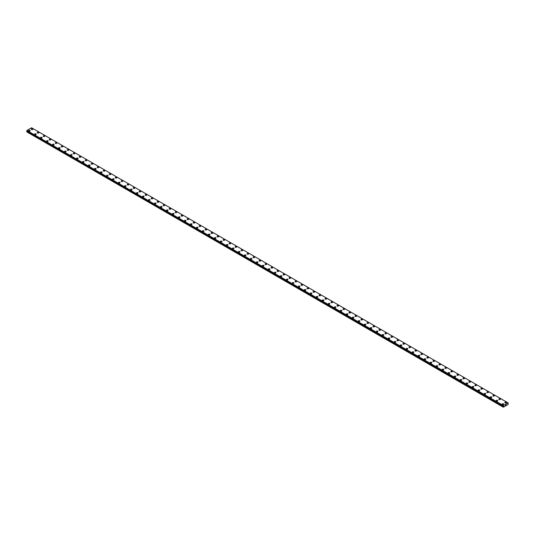 <?xml version="1.0" encoding="UTF-8"?>
<svg xmlns="http://www.w3.org/2000/svg" width="535" height="535" viewBox="0 0 535 535"><rect width="100%" height="100%" fill="white"/><g stroke="black" fill="none" stroke-linecap="round" stroke-linejoin="round"><path stroke-width="0.8" d="M31.277 129.196A0.796 0.461 180 0 1 31.766 128.768A0.796 0.461 180 0 1 32.635 128.868A0.796 0.461 180 0 1 32.862 129.196A0.796 0.461 180 0 1 32.374 129.617A0.796 0.461 180 0 1 31.505 129.517A0.796 0.461 180 0 1 31.277 129.196A0.796 0.461 180 0 1 31.766 128.774A0.796 0.461 180 0 1 32.635 128.875A0.796 0.461 180 0 1 32.862 129.196M37.269 132.653A0.796 0.461 180 0 1 37.758 132.232A0.796 0.461 180 0 1 38.627 132.332A0.796 0.461 180 0 1 38.861 132.66A0.796 0.461 180 0 1 38.366 133.081A0.796 0.461 180 0 1 37.503 132.981A0.796 0.461 180 0 1 37.269 132.653A0.796 0.461 180 0 1 37.758 132.232A0.796 0.461 180 0 1 38.627 132.332A0.796 0.461 180 0 1 38.861 132.653M43.261 136.117A0.796 0.461 180 0 1 43.756 135.689A0.796 0.461 180 0 1 44.619 135.79A0.796 0.461 180 0 1 44.853 136.117A0.796 0.461 180 0 1 44.365 136.539A0.796 0.461 180 0 1 43.495 136.438A0.796 0.461 180 0 1 43.261 136.117A0.796 0.461 180 0 1 43.756 135.696A0.796 0.461 180 0 1 44.619 135.796A0.796 0.461 180 0 1 44.853 136.117M49.26 139.575A0.796 0.461 180 0 1 49.748 139.154A0.796 0.461 180 0 1 50.618 139.254A0.796 0.461 180 0 1 50.845 139.581A0.796 0.461 180 0 1 50.357 140.003A0.796 0.461 180 0 1 49.494 139.902A0.796 0.461 180 0 1 49.26 139.575A0.796 0.461 180 0 1 49.748 139.154A0.796 0.461 180 0 1 50.618 139.254A0.796 0.461 180 0 1 50.845 139.575M55.252 143.039A0.796 0.461 180 0 1 55.74 142.611A0.796 0.461 180 0 1 56.61 142.711A0.796 0.461 180 0 1 56.844 143.039A0.796 0.461 180 0 1 56.349 143.46A0.796 0.461 180 0 1 55.486 143.36A0.796 0.461 180 0 1 55.252 143.039A0.796 0.461 180 0 1 55.74 142.618A0.796 0.461 180 0 1 56.61 142.718A0.796 0.461 180 0 1 56.844 143.039M61.244 146.496A0.796 0.461 180 0 1 61.739 146.075A0.796 0.461 180 0 1 62.602 146.175A0.796 0.461 180 0 1 62.836 146.503A0.796 0.461 180 0 1 62.348 146.924A0.796 0.461 180 0 1 61.478 146.824A0.796 0.461 180 0 1 61.244 146.496A0.796 0.461 180 0 1 61.739 146.075A0.796 0.461 180 0 1 62.602 146.175A0.796 0.461 180 0 1 62.836 146.496M67.243 149.96A0.796 0.461 180 0 1 67.731 149.539A0.796 0.461 180 0 1 68.6 149.633A0.796 0.461 180 0 1 68.834 149.96A0.796 0.461 180 0 1 68.34 150.382A0.796 0.461 180 0 1 67.477 150.281A0.796 0.461 180 0 1 67.243 149.96A0.796 0.461 180 0 1 67.731 149.539A0.796 0.461 180 0 1 68.6 149.639A0.796 0.461 180 0 1 68.834 149.96M73.235 153.418A0.796 0.461 180 0 1 73.73 152.997A0.796 0.461 180 0 1 74.592 153.097A0.796 0.461 180 0 1 74.826 153.425A0.796 0.461 180 0 1 74.338 153.846A0.796 0.461 180 0 1 73.469 153.746A0.796 0.461 180 0 1 73.235 153.418A0.796 0.461 180 0 1 73.73 152.997A0.796 0.461 180 0 1 74.592 153.097A0.796 0.461 180 0 1 74.826 153.418M79.233 156.882A0.796 0.461 180 0 1 79.722 156.461A0.796 0.461 180 0 1 80.584 156.554A0.796 0.461 180 0 1 80.818 156.882A0.796 0.461 180 0 1 80.33 157.303A0.796 0.461 180 0 1 79.461 157.203A0.796 0.461 180 0 1 79.233 156.882A0.796 0.461 180 0 1 79.722 156.461A0.796 0.461 180 0 1 80.584 156.561A0.796 0.461 180 0 1 80.818 156.882M85.225 160.339A0.796 0.461 180 0 1 85.714 159.918A0.796 0.461 180 0 1 86.583 160.018A0.796 0.461 180 0 1 86.817 160.346A0.796 0.461 180 0 1 86.322 160.767A0.796 0.461 180 0 1 85.46 160.667A0.796 0.461 180 0 1 85.225 160.339A0.796 0.461 180 0 1 85.714 159.918A0.796 0.461 180 0 1 86.583 160.018A0.796 0.461 180 0 1 86.817 160.339M91.218 163.804A0.796 0.461 180 0 1 91.712 163.382A0.796 0.461 180 0 1 92.575 163.476A0.796 0.461 180 0 1 92.809 163.804A0.796 0.461 180 0 1 92.321 164.225A0.796 0.461 180 0 1 91.452 164.125A0.796 0.461 180 0 1 91.218 163.804A0.796 0.461 180 0 1 91.712 163.382A0.796 0.461 180 0 1 92.575 163.483A0.796 0.461 180 0 1 92.809 163.804M97.216 167.261A0.796 0.461 180 0 1 97.704 166.84A0.796 0.461 180 0 1 98.567 166.94A0.796 0.461 180 0 1 98.801 167.268A0.796 0.461 180 0 1 98.313 167.689A0.796 0.461 180 0 1 97.444 167.589A0.796 0.461 180 0 1 97.216 167.261A0.796 0.461 180 0 1 97.704 166.84A0.796 0.461 180 0 1 98.567 166.94A0.796 0.461 180 0 1 98.801 167.261M103.208 170.725A0.796 0.461 180 0 1 103.696 170.304A0.796 0.461 180 0 1 104.566 170.398A0.796 0.461 180 0 1 104.8 170.725A0.796 0.461 180 0 1 104.305 171.146A0.796 0.461 180 0 1 103.442 171.046A0.796 0.461 180 0 1 103.208 170.725A0.796 0.461 180 0 1 103.696 170.304A0.796 0.461 180 0 1 104.566 170.404A0.796 0.461 180 0 1 104.8 170.725M109.2 174.183A0.796 0.461 180 0 1 109.695 173.761A0.796 0.461 180 0 1 110.558 173.862A0.796 0.461 180 0 1 110.792 174.189A0.796 0.461 180 0 1 110.304 174.611A0.796 0.461 180 0 1 109.434 174.51A0.796 0.461 180 0 1 109.2 174.183A0.796 0.461 180 0 1 109.695 173.761A0.796 0.461 180 0 1 110.558 173.862A0.796 0.461 180 0 1 110.792 174.183M115.199 177.647A0.796 0.461 180 0 1 115.687 177.225A0.796 0.461 180 0 1 116.556 177.319A0.796 0.461 180 0 1 116.784 177.647A0.796 0.461 180 0 1 116.296 178.068A0.796 0.461 180 0 1 115.433 177.968A0.796 0.461 180 0 1 115.199 177.647A0.796 0.461 180 0 1 115.687 177.225A0.796 0.461 180 0 1 116.556 177.326A0.796 0.461 180 0 1 116.784 177.647M121.191 181.104A0.796 0.461 180 0 1 121.679 180.683A0.796 0.461 180 0 1 122.548 180.783A0.796 0.461 180 0 1 122.782 181.111A0.796 0.461 180 0 1 122.288 181.532A0.796 0.461 180 0 1 121.425 181.432A0.796 0.461 180 0 1 121.191 181.104A0.796 0.461 180 0 1 121.679 180.683A0.796 0.461 180 0 1 122.548 180.783A0.796 0.461 180 0 1 122.782 181.104M127.183 184.568A0.796 0.461 180 0 1 127.678 184.147A0.796 0.461 180 0 1 128.54 184.241A0.796 0.461 180 0 1 128.774 184.568A0.796 0.461 180 0 1 128.286 184.99A0.796 0.461 180 0 1 127.417 184.889A0.796 0.461 180 0 1 127.183 184.568A0.796 0.461 180 0 1 127.678 184.147A0.796 0.461 180 0 1 128.54 184.247A0.796 0.461 180 0 1 128.774 184.568M133.182 188.026A0.796 0.461 180 0 1 133.67 187.604A0.796 0.461 180 0 1 134.539 187.705A0.796 0.461 180 0 1 134.767 188.032A0.796 0.461 180 0 1 134.278 188.454A0.796 0.461 180 0 1 133.416 188.353A0.796 0.461 180 0 1 133.182 188.026A0.796 0.461 180 0 1 133.67 187.604A0.796 0.461 180 0 1 134.539 187.705A0.796 0.461 180 0 1 134.767 188.026M139.174 191.49A0.796 0.461 180 0 1 139.662 191.069A0.796 0.461 180 0 1 140.531 191.162A0.796 0.461 180 0 1 140.765 191.49A0.796 0.461 180 0 1 140.27 191.911A0.796 0.461 180 0 1 139.408 191.818A0.796 0.461 180 0 1 139.174 191.49A0.796 0.461 180 0 1 139.662 191.069A0.796 0.461 180 0 1 140.531 191.169A0.796 0.461 180 0 1 140.765 191.49M145.166 194.954A0.796 0.461 180 0 1 145.66 194.526A0.796 0.461 180 0 1 146.523 194.626A0.796 0.461 180 0 1 146.757 194.954A0.796 0.461 180 0 1 146.269 195.375A0.796 0.461 180 0 1 145.4 195.275A0.796 0.461 180 0 1 145.166 194.954A0.796 0.461 180 0 1 145.66 194.526A0.796 0.461 180 0 1 146.523 194.626A0.796 0.461 180 0 1 146.757 194.954M151.164 198.411A0.796 0.461 180 0 1 151.652 197.99A0.796 0.461 180 0 1 152.522 198.084A0.796 0.461 180 0 1 152.756 198.411A0.796 0.461 180 0 1 152.261 198.833A0.796 0.461 180 0 1 151.398 198.739A0.796 0.461 180 0 1 151.164 198.411A0.796 0.461 180 0 1 151.652 197.99A0.796 0.461 180 0 1 152.522 198.09A0.796 0.461 180 0 1 152.756 198.411M157.156 201.876A0.796 0.461 180 0 1 157.651 201.448A0.796 0.461 180 0 1 158.514 201.548A0.796 0.461 180 0 1 158.748 201.876A0.796 0.461 180 0 1 158.26 202.297A0.796 0.461 180 0 1 157.39 202.197A0.796 0.461 180 0 1 157.156 201.876A0.796 0.461 180 0 1 157.651 201.448A0.796 0.461 180 0 1 158.514 201.548A0.796 0.461 180 0 1 158.748 201.876M163.155 205.333A0.796 0.461 180 0 1 163.643 204.912A0.796 0.461 180 0 1 164.506 205.012A0.796 0.461 180 0 1 164.74 205.333A0.796 0.461 180 0 1 164.252 205.754A0.796 0.461 180 0 1 163.382 205.661A0.796 0.461 180 0 1 163.155 205.333A0.796 0.461 180 0 1 163.643 204.912A0.796 0.461 180 0 1 164.506 205.012A0.796 0.461 180 0 1 164.74 205.333M169.147 208.797A0.796 0.461 180 0 1 169.635 208.369A0.796 0.461 180 0 1 170.505 208.469A0.796 0.461 180 0 1 170.739 208.797A0.796 0.461 180 0 1 170.244 209.218A0.796 0.461 180 0 1 169.381 209.118A0.796 0.461 180 0 1 169.147 208.797A0.796 0.461 180 0 1 169.635 208.369A0.796 0.461 180 0 1 170.505 208.469A0.796 0.461 180 0 1 170.739 208.797M175.139 212.255A0.796 0.461 180 0 1 175.634 211.833A0.796 0.461 180 0 1 176.496 211.934A0.796 0.461 180 0 1 176.731 212.255A0.796 0.461 180 0 1 176.242 212.676A0.796 0.461 180 0 1 175.373 212.582A0.796 0.461 180 0 1 175.139 212.255A0.796 0.461 180 0 1 175.634 211.833A0.796 0.461 180 0 1 176.496 211.934A0.796 0.461 180 0 1 176.731 212.255M181.138 215.719A0.796 0.461 180 0 1 181.626 215.291A0.796 0.461 180 0 1 182.495 215.391A0.796 0.461 180 0 1 182.723 215.719A0.796 0.461 180 0 1 182.234 216.14A0.796 0.461 180 0 1 181.365 216.04A0.796 0.461 180 0 1 181.138 215.719A0.796 0.461 180 0 1 181.626 215.291A0.796 0.461 180 0 1 182.495 215.391A0.796 0.461 180 0 1 182.723 215.719M187.13 219.176A0.796 0.461 180 0 1 187.618 218.755A0.796 0.461 180 0 1 188.487 218.855A0.796 0.461 180 0 1 188.721 219.176A0.796 0.461 180 0 1 188.226 219.597A0.796 0.461 180 0 1 187.364 219.504A0.796 0.461 180 0 1 187.13 219.176A0.796 0.461 180 0 1 187.618 218.755A0.796 0.461 180 0 1 188.487 218.855A0.796 0.461 180 0 1 188.721 219.176M193.122 222.64A0.796 0.461 180 0 1 193.616 222.212A0.796 0.461 180 0 1 194.479 222.313A0.796 0.461 180 0 1 194.713 222.64A0.796 0.461 180 0 1 194.225 223.062A0.796 0.461 180 0 1 193.356 222.961A0.796 0.461 180 0 1 193.122 222.64A0.796 0.461 180 0 1 193.616 222.212A0.796 0.461 180 0 1 194.479 222.313A0.796 0.461 180 0 1 194.713 222.64M199.12 226.098A0.796 0.461 180 0 1 199.608 225.676A0.796 0.461 180 0 1 200.478 225.777A0.796 0.461 180 0 1 200.705 226.098A0.796 0.461 180 0 1 200.217 226.519A0.796 0.461 180 0 1 199.354 226.425A0.796 0.461 180 0 1 199.12 226.098A0.796 0.461 180 0 1 199.608 225.676A0.796 0.461 180 0 1 200.478 225.777A0.796 0.461 180 0 1 200.705 226.098M205.112 229.562A0.796 0.461 180 0 1 205.6 229.134A0.796 0.461 180 0 1 206.47 229.234A0.796 0.461 180 0 1 206.704 229.562A0.796 0.461 180 0 1 206.209 229.983A0.796 0.461 180 0 1 205.346 229.883A0.796 0.461 180 0 1 205.112 229.562A0.796 0.461 180 0 1 205.6 229.134A0.796 0.461 180 0 1 206.47 229.234A0.796 0.461 180 0 1 206.704 229.562M211.104 233.019A0.796 0.461 180 0 1 211.599 232.598A0.796 0.461 180 0 1 212.462 232.698A0.796 0.461 180 0 1 212.696 233.019A0.796 0.461 180 0 1 212.208 233.441A0.796 0.461 180 0 1 211.338 233.347A0.796 0.461 180 0 1 211.104 233.019A0.796 0.461 180 0 1 211.599 232.598A0.796 0.461 180 0 1 212.462 232.698A0.796 0.461 180 0 1 212.696 233.019M217.103 236.483A0.796 0.461 180 0 1 217.591 236.055A0.796 0.461 180 0 1 218.461 236.156A0.796 0.461 180 0 1 218.688 236.483A0.796 0.461 180 0 1 218.2 236.905A0.796 0.461 180 0 1 217.337 236.804A0.796 0.461 180 0 1 217.103 236.483A0.796 0.461 180 0 1 217.591 236.055A0.796 0.461 180 0 1 218.461 236.156A0.796 0.461 180 0 1 218.688 236.483M223.095 239.941A0.796 0.461 180 0 1 223.59 239.519A0.796 0.461 180 0 1 224.453 239.62A0.796 0.461 180 0 1 224.687 239.941A0.796 0.461 180 0 1 224.192 240.362A0.796 0.461 180 0 1 223.329 240.268A0.796 0.461 180 0 1 223.095 239.941A0.796 0.461 180 0 1 223.59 239.519A0.796 0.461 180 0 1 224.453 239.62A0.796 0.461 180 0 1 224.687 239.941M229.094 243.405A0.796 0.461 180 0 1 229.582 242.977A0.796 0.461 180 0 1 230.445 243.077A0.796 0.461 180 0 1 230.679 243.405A0.796 0.461 180 0 1 230.19 243.826A0.796 0.461 180 0 1 229.321 243.726A0.796 0.461 180 0 1 229.094 243.405A0.796 0.461 180 0 1 229.582 242.977A0.796 0.461 180 0 1 230.445 243.077A0.796 0.461 180 0 1 230.679 243.405M235.086 246.862A0.796 0.461 180 0 1 235.574 246.441A0.796 0.461 180 0 1 236.443 246.541A0.796 0.461 180 0 1 236.677 246.862A0.796 0.461 180 0 1 236.182 247.29A0.796 0.461 180 0 1 235.32 247.19A0.796 0.461 180 0 1 235.086 246.862A0.796 0.461 180 0 1 235.574 246.441A0.796 0.461 180 0 1 236.443 246.541A0.796 0.461 180 0 1 236.677 246.862M241.078 250.326A0.796 0.461 180 0 1 241.573 249.898A0.796 0.461 180 0 1 242.435 249.999A0.796 0.461 180 0 1 242.669 250.326A0.796 0.461 180 0 1 242.181 250.748A0.796 0.461 180 0 1 241.312 250.647A0.796 0.461 180 0 1 241.078 250.326A0.796 0.461 180 0 1 241.573 249.898A0.796 0.461 180 0 1 242.435 249.999A0.796 0.461 180 0 1 242.669 250.326M247.076 253.784A0.796 0.461 180 0 1 247.565 253.363A0.796 0.461 180 0 1 248.427 253.463A0.796 0.461 180 0 1 248.661 253.784A0.796 0.461 180 0 1 248.173 254.212A0.796 0.461 180 0 1 247.304 254.112A0.796 0.461 180 0 1 247.076 253.784A0.796 0.461 180 0 1 247.565 253.363A0.796 0.461 180 0 1 248.427 253.463A0.796 0.461 180 0 1 248.661 253.784M253.068 257.248A0.796 0.461 180 0 1 253.557 256.82A0.796 0.461 180 0 1 254.426 256.92A0.796 0.461 180 0 1 254.66 257.248A0.796 0.461 180 0 1 254.165 257.669A0.796 0.461 180 0 1 253.302 257.569A0.796 0.461 180 0 1 253.068 257.248A0.796 0.461 180 0 1 253.557 256.827A0.796 0.461 180 0 1 254.426 256.92A0.796 0.461 180 0 1 254.66 257.248M259.06 260.705A0.796 0.461 180 0 1 259.555 260.284A0.796 0.461 180 0 1 260.418 260.385A0.796 0.461 180 0 1 260.652 260.705A0.796 0.461 180 0 1 260.164 261.133A0.796 0.461 180 0 1 259.294 261.033A0.796 0.461 180 0 1 259.06 260.705A0.796 0.461 180 0 1 259.555 260.284A0.796 0.461 180 0 1 260.418 260.385A0.796 0.461 180 0 1 260.652 260.705M265.059 264.17A0.796 0.461 180 0 1 265.547 263.742A0.796 0.461 180 0 1 266.417 263.842A0.796 0.461 180 0 1 266.644 264.17A0.796 0.461 180 0 1 266.156 264.591A0.796 0.461 180 0 1 265.286 264.491A0.796 0.461 180 0 1 265.059 264.17A0.796 0.461 180 0 1 265.547 263.748A0.796 0.461 180 0 1 266.417 263.842A0.796 0.461 180 0 1 266.644 264.17M271.051 267.627A0.796 0.461 180 0 1 271.539 267.206A0.796 0.461 180 0 1 272.409 267.306A0.796 0.461 180 0 1 272.643 267.627A0.796 0.461 180 0 1 272.148 268.055A0.796 0.461 180 0 1 271.285 267.955A0.796 0.461 180 0 1 271.051 267.627A0.796 0.461 180 0 1 271.539 267.206A0.796 0.461 180 0 1 272.409 267.306A0.796 0.461 180 0 1 272.643 267.627M277.043 271.091A0.796 0.461 180 0 1 277.538 270.663A0.796 0.461 180 0 1 278.401 270.763A0.796 0.461 180 0 1 278.635 271.091A0.796 0.461 180 0 1 278.147 271.512A0.796 0.461 180 0 1 277.277 271.412A0.796 0.461 180 0 1 277.043 271.091A0.796 0.461 180 0 1 277.538 270.67A0.796 0.461 180 0 1 278.401 270.763A0.796 0.461 180 0 1 278.635 271.091M283.042 274.549A0.796 0.461 180 0 1 283.53 274.127A0.796 0.461 180 0 1 284.399 274.228A0.796 0.461 180 0 1 284.627 274.549A0.796 0.461 180 0 1 284.138 274.977A0.796 0.461 180 0 1 283.276 274.876A0.796 0.461 180 0 1 283.042 274.549A0.796 0.461 180 0 1 283.53 274.127A0.796 0.461 180 0 1 284.399 274.228A0.796 0.461 180 0 1 284.627 274.549M289.034 278.013A0.796 0.461 180 0 1 289.522 277.585A0.796 0.461 180 0 1 290.391 277.685A0.796 0.461 180 0 1 290.625 278.013A0.796 0.461 180 0 1 290.13 278.434A0.796 0.461 180 0 1 289.268 278.334A0.796 0.461 180 0 1 289.034 278.013A0.796 0.461 180 0 1 289.522 277.591A0.796 0.461 180 0 1 290.391 277.685A0.796 0.461 180 0 1 290.625 278.013M295.026 281.47A0.796 0.461 180 0 1 295.521 281.049A0.796 0.461 180 0 1 296.383 281.149A0.796 0.461 180 0 1 296.617 281.47A0.796 0.461 180 0 1 296.129 281.898A0.796 0.461 180 0 1 295.26 281.798A0.796 0.461 180 0 1 295.026 281.47A0.796 0.461 180 0 1 295.521 281.049A0.796 0.461 180 0 1 296.383 281.149A0.796 0.461 180 0 1 296.617 281.47M301.024 284.934A0.796 0.461 180 0 1 301.513 284.506A0.796 0.461 180 0 1 302.382 284.607A0.796 0.461 180 0 1 302.609 284.934A0.796 0.461 180 0 1 302.121 285.356A0.796 0.461 180 0 1 301.258 285.255A0.796 0.461 180 0 1 301.024 284.934A0.796 0.461 180 0 1 301.513 284.513A0.796 0.461 180 0 1 302.382 284.607A0.796 0.461 180 0 1 302.609 284.934M307.016 288.392A0.796 0.461 180 0 1 307.511 287.97A0.796 0.461 180 0 1 308.374 288.071A0.796 0.461 180 0 1 308.608 288.392A0.796 0.461 180 0 1 308.113 288.82A0.796 0.461 180 0 1 307.25 288.719A0.796 0.461 180 0 1 307.016 288.392A0.796 0.461 180 0 1 307.511 287.97A0.796 0.461 180 0 1 308.374 288.071A0.796 0.461 180 0 1 308.608 288.392M313.015 291.856A0.796 0.461 180 0 1 313.503 291.428A0.796 0.461 180 0 1 314.366 291.528A0.796 0.461 180 0 1 314.6 291.856A0.796 0.461 180 0 1 314.112 292.277A0.796 0.461 180 0 1 313.242 292.177A0.796 0.461 180 0 1 313.015 291.856A0.796 0.461 180 0 1 313.503 291.435A0.796 0.461 180 0 1 314.366 291.528A0.796 0.461 180 0 1 314.6 291.856M319.007 295.313A0.796 0.461 180 0 1 319.495 294.892A0.796 0.461 180 0 1 320.365 294.992A0.796 0.461 180 0 1 320.599 295.313A0.796 0.461 180 0 1 320.104 295.741A0.796 0.461 180 0 1 319.241 295.641A0.796 0.461 180 0 1 319.007 295.313A0.796 0.461 180 0 1 319.495 294.892A0.796 0.461 180 0 1 320.365 294.992A0.796 0.461 180 0 1 320.599 295.313M324.999 298.777A0.796 0.461 180 0 1 325.494 298.349A0.796 0.461 180 0 1 326.357 298.45A0.796 0.461 180 0 1 326.591 298.777A0.796 0.461 180 0 1 326.103 299.199A0.796 0.461 180 0 1 325.233 299.098A0.796 0.461 180 0 1 324.999 298.777A0.796 0.461 180 0 1 325.494 298.356A0.796 0.461 180 0 1 326.357 298.45A0.796 0.461 180 0 1 326.591 298.777M330.998 302.235A0.796 0.461 180 0 1 331.486 301.814A0.796 0.461 180 0 1 332.349 301.914A0.796 0.461 180 0 1 332.583 302.242A0.796 0.461 180 0 1 332.095 302.663A0.796 0.461 180 0 1 331.225 302.563A0.796 0.461 180 0 1 330.998 302.235A0.796 0.461 180 0 1 331.486 301.814A0.796 0.461 180 0 1 332.349 301.914A0.796 0.461 180 0 1 332.583 302.235M336.99 305.699A0.796 0.461 180 0 1 337.478 305.271A0.796 0.461 180 0 1 338.347 305.371A0.796 0.461 180 0 1 338.581 305.699A0.796 0.461 180 0 1 338.087 306.12A0.796 0.461 180 0 1 337.224 306.02A0.796 0.461 180 0 1 336.99 305.699A0.796 0.461 180 0 1 337.478 305.278A0.796 0.461 180 0 1 338.347 305.371A0.796 0.461 180 0 1 338.581 305.699M342.982 309.156A0.796 0.461 180 0 1 343.477 308.735A0.796 0.461 180 0 1 344.339 308.835A0.796 0.461 180 0 1 344.573 309.163A0.796 0.461 180 0 1 344.085 309.584A0.796 0.461 180 0 1 343.216 309.484A0.796 0.461 180 0 1 342.982 309.156A0.796 0.461 180 0 1 343.477 308.735A0.796 0.461 180 0 1 344.339 308.835A0.796 0.461 180 0 1 344.573 309.156M348.981 312.621A0.796 0.461 180 0 1 349.469 312.193A0.796 0.461 180 0 1 350.338 312.293A0.796 0.461 180 0 1 350.565 312.621A0.796 0.461 180 0 1 350.077 313.042A0.796 0.461 180 0 1 349.208 312.942A0.796 0.461 180 0 1 348.981 312.621A0.796 0.461 180 0 1 349.469 312.199A0.796 0.461 180 0 1 350.338 312.3A0.796 0.461 180 0 1 350.565 312.621M354.972 316.078A0.796 0.461 180 0 1 355.461 315.657A0.796 0.461 180 0 1 356.33 315.757A0.796 0.461 180 0 1 356.564 316.085A0.796 0.461 180 0 1 356.069 316.506A0.796 0.461 180 0 1 355.207 316.406A0.796 0.461 180 0 1 354.972 316.078A0.796 0.461 180 0 1 355.461 315.657A0.796 0.461 180 0 1 356.33 315.757A0.796 0.461 180 0 1 356.564 316.078M360.964 319.542A0.796 0.461 180 0 1 361.459 319.114A0.796 0.461 180 0 1 362.322 319.214A0.796 0.461 180 0 1 362.556 319.542A0.796 0.461 180 0 1 362.068 319.963A0.796 0.461 180 0 1 361.199 319.863A0.796 0.461 180 0 1 360.964 319.542A0.796 0.461 180 0 1 361.459 319.121A0.796 0.461 180 0 1 362.322 319.221A0.796 0.461 180 0 1 362.556 319.542M366.963 323A0.796 0.461 180 0 1 367.451 322.578A0.796 0.461 180 0 1 368.321 322.679A0.796 0.461 180 0 1 368.548 323.006A0.796 0.461 180 0 1 368.06 323.428A0.796 0.461 180 0 1 367.197 323.327A0.796 0.461 180 0 1 366.963 323A0.796 0.461 180 0 1 367.451 322.578A0.796 0.461 180 0 1 368.321 322.679A0.796 0.461 180 0 1 368.548 323M372.955 326.464A0.796 0.461 180 0 1 373.443 326.036A0.796 0.461 180 0 1 374.313 326.136A0.796 0.461 180 0 1 374.547 326.464A0.796 0.461 180 0 1 374.052 326.885A0.796 0.461 180 0 1 373.189 326.785A0.796 0.461 180 0 1 372.955 326.464A0.796 0.461 180 0 1 373.443 326.042A0.796 0.461 180 0 1 374.313 326.143A0.796 0.461 180 0 1 374.547 326.464M378.947 329.921A0.796 0.461 180 0 1 379.442 329.5A0.796 0.461 180 0 1 380.305 329.6A0.796 0.461 180 0 1 380.539 329.928A0.796 0.461 180 0 1 380.051 330.349A0.796 0.461 180 0 1 379.181 330.249A0.796 0.461 180 0 1 378.947 329.921A0.796 0.461 180 0 1 379.442 329.5A0.796 0.461 180 0 1 380.305 329.6A0.796 0.461 180 0 1 380.539 329.921M384.946 333.385A0.796 0.461 180 0 1 385.434 332.957A0.796 0.461 180 0 1 386.303 333.058A0.796 0.461 180 0 1 386.537 333.385A0.796 0.461 180 0 1 386.043 333.807A0.796 0.461 180 0 1 385.18 333.706A0.796 0.461 180 0 1 384.946 333.385A0.796 0.461 180 0 1 385.434 332.964A0.796 0.461 180 0 1 386.303 333.064A0.796 0.461 180 0 1 386.537 333.385M390.938 336.843A0.796 0.461 180 0 1 391.433 336.421A0.796 0.461 180 0 1 392.295 336.522A0.796 0.461 180 0 1 392.529 336.849A0.796 0.461 180 0 1 392.041 337.271A0.796 0.461 180 0 1 391.172 337.17A0.796 0.461 180 0 1 390.938 336.843A0.796 0.461 180 0 1 391.433 336.421A0.796 0.461 180 0 1 392.295 336.522A0.796 0.461 180 0 1 392.529 336.843M396.937 340.307A0.796 0.461 180 0 1 397.425 339.879A0.796 0.461 180 0 1 398.287 339.979A0.796 0.461 180 0 1 398.521 340.307A0.796 0.461 180 0 1 398.033 340.728A0.796 0.461 180 0 1 397.164 340.628A0.796 0.461 180 0 1 396.937 340.307A0.796 0.461 180 0 1 397.425 339.885A0.796 0.461 180 0 1 398.287 339.986A0.796 0.461 180 0 1 398.521 340.307M402.929 343.764A0.796 0.461 180 0 1 403.417 343.343A0.796 0.461 180 0 1 404.286 343.443A0.796 0.461 180 0 1 404.52 343.771A0.796 0.461 180 0 1 404.025 344.192A0.796 0.461 180 0 1 403.163 344.092A0.796 0.461 180 0 1 402.929 343.764A0.796 0.461 180 0 1 403.417 343.343A0.796 0.461 180 0 1 404.286 343.443A0.796 0.461 180 0 1 404.52 343.764M408.921 347.228A0.796 0.461 180 0 1 409.415 346.8A0.796 0.461 180 0 1 410.278 346.901A0.796 0.461 180 0 1 410.512 347.228A0.796 0.461 180 0 1 410.024 347.65A0.796 0.461 180 0 1 409.155 347.549A0.796 0.461 180 0 1 408.921 347.228A0.796 0.461 180 0 1 409.415 346.807A0.796 0.461 180 0 1 410.278 346.907A0.796 0.461 180 0 1 410.512 347.228M414.919 350.686A0.796 0.461 180 0 1 415.407 350.264A0.796 0.461 180 0 1 416.27 350.365A0.796 0.461 180 0 1 416.504 350.692A0.796 0.461 180 0 1 416.016 351.114A0.796 0.461 180 0 1 415.147 351.013A0.796 0.461 180 0 1 414.919 350.686A0.796 0.461 180 0 1 415.407 350.264A0.796 0.461 180 0 1 416.27 350.365A0.796 0.461 180 0 1 416.504 350.686M420.911 354.15A0.796 0.461 180 0 1 421.399 353.722A0.796 0.461 180 0 1 422.269 353.822A0.796 0.461 180 0 1 422.503 354.15A0.796 0.461 180 0 1 422.008 354.571A0.796 0.461 180 0 1 421.145 354.471A0.796 0.461 180 0 1 420.911 354.15A0.796 0.461 180 0 1 421.399 353.729A0.796 0.461 180 0 1 422.269 353.829A0.796 0.461 180 0 1 422.503 354.15M426.903 357.607A0.796 0.461 180 0 1 427.398 357.186A0.796 0.461 180 0 1 428.261 357.286A0.796 0.461 180 0 1 428.495 357.614A0.796 0.461 180 0 1 428.007 358.035A0.796 0.461 180 0 1 427.137 357.935A0.796 0.461 180 0 1 426.903 357.607A0.796 0.461 180 0 1 427.398 357.186A0.796 0.461 180 0 1 428.261 357.286A0.796 0.461 180 0 1 428.495 357.607M432.902 361.071A0.796 0.461 180 0 1 433.39 360.643A0.796 0.461 180 0 1 434.26 360.744A0.796 0.461 180 0 1 434.487 361.071A0.796 0.461 180 0 1 433.999 361.493A0.796 0.461 180 0 1 433.136 361.392A0.796 0.461 180 0 1 432.902 361.071A0.796 0.461 180 0 1 433.39 360.65A0.796 0.461 180 0 1 434.26 360.75A0.796 0.461 180 0 1 434.487 361.071M438.894 364.529A0.796 0.461 180 0 1 439.382 364.108A0.796 0.461 180 0 1 440.252 364.208A0.796 0.461 180 0 1 440.486 364.536A0.796 0.461 180 0 1 439.991 364.957A0.796 0.461 180 0 1 439.128 364.857A0.796 0.461 180 0 1 438.894 364.529A0.796 0.461 180 0 1 439.382 364.108A0.796 0.461 180 0 1 440.252 364.208A0.796 0.461 180 0 1 440.486 364.529M444.886 367.993A0.796 0.461 180 0 1 445.381 367.572A0.796 0.461 180 0 1 446.243 367.665A0.796 0.461 180 0 1 446.478 367.993A0.796 0.461 180 0 1 445.989 368.414A0.796 0.461 180 0 1 445.12 368.314A0.796 0.461 180 0 1 444.886 367.993A0.796 0.461 180 0 1 445.381 367.572A0.796 0.461 180 0 1 446.243 367.672A0.796 0.461 180 0 1 446.478 367.993M450.885 371.451A0.796 0.461 180 0 1 451.373 371.029A0.796 0.461 180 0 1 452.242 371.13A0.796 0.461 180 0 1 452.47 371.457A0.796 0.461 180 0 1 451.981 371.879A0.796 0.461 180 0 1 451.119 371.778A0.796 0.461 180 0 1 450.885 371.451A0.796 0.461 180 0 1 451.373 371.029A0.796 0.461 180 0 1 452.242 371.13A0.796 0.461 180 0 1 452.47 371.451M456.877 374.915A0.796 0.461 180 0 1 457.365 374.493A0.796 0.461 180 0 1 458.234 374.587A0.796 0.461 180 0 1 458.468 374.915A0.796 0.461 180 0 1 457.973 375.336A0.796 0.461 180 0 1 457.111 375.236A0.796 0.461 180 0 1 456.877 374.915A0.796 0.461 180 0 1 457.365 374.493A0.796 0.461 180 0 1 458.234 374.594A0.796 0.461 180 0 1 458.468 374.915M462.869 378.372A0.796 0.461 180 0 1 463.363 377.951A0.796 0.461 180 0 1 464.226 378.051A0.796 0.461 180 0 1 464.46 378.379A0.796 0.461 180 0 1 463.972 378.8A0.796 0.461 180 0 1 463.103 378.7A0.796 0.461 180 0 1 462.869 378.372A0.796 0.461 180 0 1 463.363 377.951A0.796 0.461 180 0 1 464.226 378.051A0.796 0.461 180 0 1 464.46 378.372M468.867 381.836A0.796 0.461 180 0 1 469.356 381.415A0.796 0.461 180 0 1 470.225 381.508A0.796 0.461 180 0 1 470.459 381.836A0.796 0.461 180 0 1 469.964 382.257A0.796 0.461 180 0 1 469.101 382.157A0.796 0.461 180 0 1 468.867 381.836A0.796 0.461 180 0 1 469.356 381.415A0.796 0.461 180 0 1 470.225 381.515A0.796 0.461 180 0 1 470.459 381.836M474.859 385.294A0.796 0.461 180 0 1 475.354 384.872A0.796 0.461 180 0 1 476.217 384.973A0.796 0.461 180 0 1 476.451 385.3A0.796 0.461 180 0 1 475.963 385.722A0.796 0.461 180 0 1 475.093 385.621A0.796 0.461 180 0 1 474.859 385.294A0.796 0.461 180 0 1 475.354 384.872A0.796 0.461 180 0 1 476.217 384.973A0.796 0.461 180 0 1 476.451 385.294M480.858 388.758A0.796 0.461 180 0 1 481.346 388.336A0.796 0.461 180 0 1 482.209 388.43A0.796 0.461 180 0 1 482.443 388.758A0.796 0.461 180 0 1 481.955 389.179A0.796 0.461 180 0 1 481.085 389.079A0.796 0.461 180 0 1 480.858 388.758A0.796 0.461 180 0 1 481.346 388.336A0.796 0.461 180 0 1 482.209 388.437A0.796 0.461 180 0 1 482.443 388.758M486.85 392.215A0.796 0.461 180 0 1 487.338 391.794A0.796 0.461 180 0 1 488.208 391.894A0.796 0.461 180 0 1 488.442 392.222A0.796 0.461 180 0 1 487.947 392.643A0.796 0.461 180 0 1 487.084 392.543A0.796 0.461 180 0 1 486.85 392.215A0.796 0.461 180 0 1 487.338 391.794A0.796 0.461 180 0 1 488.208 391.894A0.796 0.461 180 0 1 488.442 392.215M492.842 395.679A0.796 0.461 180 0 1 493.337 395.258A0.796 0.461 180 0 1 494.2 395.352A0.796 0.461 180 0 1 494.434 395.679A0.796 0.461 180 0 1 493.945 396.101A0.796 0.461 180 0 1 493.076 396A0.796 0.461 180 0 1 492.842 395.679A0.796 0.461 180 0 1 493.337 395.258A0.796 0.461 180 0 1 494.2 395.358A0.796 0.461 180 0 1 494.434 395.679M498.841 399.137A0.796 0.461 180 0 1 499.329 398.715A0.796 0.461 180 0 1 500.198 398.816A0.796 0.461 180 0 1 500.426 399.143A0.796 0.461 180 0 1 499.937 399.565A0.796 0.461 180 0 1 499.068 399.464A0.796 0.461 180 0 1 498.841 399.137A0.796 0.461 180 0 1 499.329 398.715A0.796 0.461 180 0 1 500.198 398.816A0.796 0.461 180 0 1 500.426 399.137M504.833 402.601A0.796 0.461 180 0 1 505.321 402.18A0.796 0.461 180 0 1 506.19 402.273A0.796 0.461 180 0 1 506.424 402.601A0.796 0.461 180 0 1 505.929 403.022A0.796 0.461 180 0 1 505.067 402.922A0.796 0.461 180 0 1 504.833 402.601A0.796 0.461 180 0 1 505.321 402.18A0.796 0.461 180 0 1 506.19 402.28A0.796 0.461 180 0 1 506.424 402.601M28.576 130.754A0.796 0.461 180 0 1 29.071 130.326A0.796 0.461 180 0 1 29.933 130.426A0.796 0.461 180 0 1 30.167 130.754A0.796 0.461 180 0 1 29.679 131.175A0.796 0.461 180 0 1 28.81 131.075A0.796 0.461 180 0 1 28.576 130.754A0.796 0.461 180 0 1 29.071 130.333A0.796 0.461 180 0 1 29.933 130.426A0.796 0.461 180 0 1 30.167 130.754M34.574 134.211A0.796 0.461 180 0 1 35.063 133.79A0.796 0.461 180 0 1 35.932 133.89A0.796 0.461 180 0 1 36.159 134.211A0.796 0.461 180 0 1 35.671 134.639A0.796 0.461 180 0 1 34.802 134.539A0.796 0.461 180 0 1 34.574 134.211A0.796 0.461 180 0 1 35.063 133.79A0.796 0.461 180 0 1 35.932 133.89A0.796 0.461 180 0 1 36.159 134.211M40.566 137.676A0.796 0.461 180 0 1 41.055 137.248A0.796 0.461 180 0 1 41.924 137.348A0.796 0.461 180 0 1 42.158 137.676A0.796 0.461 180 0 1 41.663 138.097A0.796 0.461 180 0 1 40.8 137.997A0.796 0.461 180 0 1 40.566 137.676A0.796 0.461 180 0 1 41.055 137.254A0.796 0.461 180 0 1 41.924 137.348A0.796 0.461 180 0 1 42.158 137.676M46.558 141.133A0.796 0.461 180 0 1 47.053 140.712A0.796 0.461 180 0 1 47.916 140.812A0.796 0.461 180 0 1 48.15 141.14A0.796 0.461 180 0 1 47.662 141.561A0.796 0.461 180 0 1 46.792 141.461A0.796 0.461 180 0 1 46.558 141.133A0.796 0.461 180 0 1 47.053 140.712A0.796 0.461 180 0 1 47.916 140.812A0.796 0.461 180 0 1 48.15 141.133M52.557 144.597A0.796 0.461 180 0 1 53.045 144.169A0.796 0.461 180 0 1 53.915 144.269A0.796 0.461 180 0 1 54.142 144.597A0.796 0.461 180 0 1 53.654 145.018A0.796 0.461 180 0 1 52.791 144.918A0.796 0.461 180 0 1 52.557 144.597A0.796 0.461 180 0 1 53.045 144.176A0.796 0.461 180 0 1 53.915 144.276A0.796 0.461 180 0 1 54.142 144.597M58.549 148.055A0.796 0.461 180 0 1 59.037 147.633A0.796 0.461 180 0 1 59.907 147.734A0.796 0.461 180 0 1 60.141 148.061A0.796 0.461 180 0 1 59.646 148.483A0.796 0.461 180 0 1 58.783 148.382A0.796 0.461 180 0 1 58.549 148.055A0.796 0.461 180 0 1 59.037 147.633A0.796 0.461 180 0 1 59.907 147.734A0.796 0.461 180 0 1 60.141 148.055M64.541 151.519A0.796 0.461 180 0 1 65.036 151.091A0.796 0.461 180 0 1 65.899 151.191A0.796 0.461 180 0 1 66.133 151.519A0.796 0.461 180 0 1 65.644 151.94A0.796 0.461 180 0 1 64.775 151.84A0.796 0.461 180 0 1 64.541 151.519A0.796 0.461 180 0 1 65.036 151.097A0.796 0.461 180 0 1 65.899 151.198A0.796 0.461 180 0 1 66.133 151.519M70.54 154.976A0.796 0.461 180 0 1 71.028 154.555A0.796 0.461 180 0 1 71.897 154.655A0.796 0.461 180 0 1 72.131 154.983A0.796 0.461 180 0 1 71.636 155.404A0.796 0.461 180 0 1 70.774 155.304A0.796 0.461 180 0 1 70.54 154.976A0.796 0.461 180 0 1 71.028 154.555A0.796 0.461 180 0 1 71.897 154.655A0.796 0.461 180 0 1 72.131 154.976M76.532 158.44A0.796 0.461 180 0 1 77.027 158.012A0.796 0.461 180 0 1 77.889 158.113A0.796 0.461 180 0 1 78.123 158.44A0.796 0.461 180 0 1 77.635 158.862A0.796 0.461 180 0 1 76.766 158.761A0.796 0.461 180 0 1 76.532 158.44A0.796 0.461 180 0 1 77.027 158.019A0.796 0.461 180 0 1 77.889 158.119A0.796 0.461 180 0 1 78.123 158.44M82.53 161.898A0.796 0.461 180 0 1 83.019 161.476A0.796 0.461 180 0 1 83.881 161.577A0.796 0.461 180 0 1 84.115 161.904A0.796 0.461 180 0 1 83.627 162.326A0.796 0.461 180 0 1 82.758 162.225A0.796 0.461 180 0 1 82.53 161.898A0.796 0.461 180 0 1 83.019 161.476A0.796 0.461 180 0 1 83.881 161.577A0.796 0.461 180 0 1 84.115 161.898M88.522 165.362A0.796 0.461 180 0 1 89.011 164.934A0.796 0.461 180 0 1 89.88 165.034A0.796 0.461 180 0 1 90.114 165.362A0.796 0.461 180 0 1 89.619 165.783A0.796 0.461 180 0 1 88.756 165.683A0.796 0.461 180 0 1 88.522 165.362A0.796 0.461 180 0 1 89.011 164.94A0.796 0.461 180 0 1 89.88 165.041A0.796 0.461 180 0 1 90.114 165.362M94.514 168.819A0.796 0.461 180 0 1 95.009 168.398A0.796 0.461 180 0 1 95.872 168.498A0.796 0.461 180 0 1 96.106 168.826A0.796 0.461 180 0 1 95.618 169.247A0.796 0.461 180 0 1 94.748 169.147A0.796 0.461 180 0 1 94.514 168.819A0.796 0.461 180 0 1 95.009 168.398A0.796 0.461 180 0 1 95.872 168.498A0.796 0.461 180 0 1 96.106 168.819M100.513 172.283A0.796 0.461 180 0 1 101.001 171.855A0.796 0.461 180 0 1 101.864 171.956A0.796 0.461 180 0 1 102.098 172.283A0.796 0.461 180 0 1 101.61 172.705A0.796 0.461 180 0 1 100.74 172.604A0.796 0.461 180 0 1 100.513 172.283A0.796 0.461 180 0 1 101.001 171.862A0.796 0.461 180 0 1 101.864 171.962A0.796 0.461 180 0 1 102.098 172.283M106.505 175.741A0.796 0.461 180 0 1 106.993 175.32A0.796 0.461 180 0 1 107.863 175.42A0.796 0.461 180 0 1 108.097 175.748A0.796 0.461 180 0 1 107.602 176.169A0.796 0.461 180 0 1 106.739 176.068A0.796 0.461 180 0 1 106.505 175.741A0.796 0.461 180 0 1 106.993 175.32A0.796 0.461 180 0 1 107.863 175.42A0.796 0.461 180 0 1 108.097 175.741M112.497 179.205A0.796 0.461 180 0 1 112.992 178.777A0.796 0.461 180 0 1 113.855 178.877A0.796 0.461 180 0 1 114.089 179.205A0.796 0.461 180 0 1 113.601 179.626A0.796 0.461 180 0 1 112.731 179.526A0.796 0.461 180 0 1 112.497 179.205A0.796 0.461 180 0 1 112.992 178.784A0.796 0.461 180 0 1 113.855 178.884A0.796 0.461 180 0 1 114.089 179.205M118.496 182.662A0.796 0.461 180 0 1 118.984 182.241A0.796 0.461 180 0 1 119.853 182.341A0.796 0.461 180 0 1 120.081 182.669A0.796 0.461 180 0 1 119.593 183.09A0.796 0.461 180 0 1 118.73 182.99A0.796 0.461 180 0 1 118.496 182.662A0.796 0.461 180 0 1 118.984 182.241A0.796 0.461 180 0 1 119.853 182.341A0.796 0.461 180 0 1 120.081 182.662M124.488 186.126A0.796 0.461 180 0 1 124.976 185.698A0.796 0.461 180 0 1 125.845 185.799A0.796 0.461 180 0 1 126.079 186.126A0.796 0.461 180 0 1 125.585 186.548A0.796 0.461 180 0 1 124.722 186.447A0.796 0.461 180 0 1 124.488 186.126A0.796 0.461 180 0 1 124.976 185.705A0.796 0.461 180 0 1 125.845 185.805A0.796 0.461 180 0 1 126.079 186.126M130.48 189.584A0.796 0.461 180 0 1 130.975 189.163A0.796 0.461 180 0 1 131.837 189.263A0.796 0.461 180 0 1 132.071 189.591A0.796 0.461 180 0 1 131.583 190.012A0.796 0.461 180 0 1 130.714 189.912A0.796 0.461 180 0 1 130.48 189.584A0.796 0.461 180 0 1 130.975 189.163A0.796 0.461 180 0 1 131.837 189.263A0.796 0.461 180 0 1 132.071 189.584M136.478 193.048A0.796 0.461 180 0 1 136.967 192.62A0.796 0.461 180 0 1 137.836 192.72A0.796 0.461 180 0 1 138.063 193.048A0.796 0.461 180 0 1 137.575 193.469A0.796 0.461 180 0 1 136.713 193.369A0.796 0.461 180 0 1 136.478 193.048A0.796 0.461 180 0 1 136.967 192.627A0.796 0.461 180 0 1 137.836 192.727A0.796 0.461 180 0 1 138.063 193.048M142.47 196.505A0.796 0.461 180 0 1 142.959 196.084A0.796 0.461 180 0 1 143.828 196.184A0.796 0.461 180 0 1 144.062 196.512A0.796 0.461 180 0 1 143.567 196.934A0.796 0.461 180 0 1 142.705 196.833A0.796 0.461 180 0 1 142.47 196.505A0.796 0.461 180 0 1 142.959 196.084A0.796 0.461 180 0 1 143.828 196.184A0.796 0.461 180 0 1 144.062 196.505M148.462 199.97A0.796 0.461 180 0 1 148.957 199.542A0.796 0.461 180 0 1 149.82 199.642A0.796 0.461 180 0 1 150.054 199.97A0.796 0.461 180 0 1 149.566 200.391A0.796 0.461 180 0 1 148.697 200.291A0.796 0.461 180 0 1 148.462 199.97A0.796 0.461 180 0 1 148.957 199.548A0.796 0.461 180 0 1 149.82 199.649A0.796 0.461 180 0 1 150.054 199.97M154.461 203.427A0.796 0.461 180 0 1 154.949 203.006A0.796 0.461 180 0 1 155.819 203.106A0.796 0.461 180 0 1 156.053 203.434A0.796 0.461 180 0 1 155.558 203.855A0.796 0.461 180 0 1 154.695 203.755A0.796 0.461 180 0 1 154.461 203.427A0.796 0.461 180 0 1 154.949 203.006A0.796 0.461 180 0 1 155.819 203.106A0.796 0.461 180 0 1 156.053 203.427M160.453 206.891A0.796 0.461 180 0 1 160.948 206.47A0.796 0.461 180 0 1 161.811 206.563A0.796 0.461 180 0 1 162.045 206.891A0.796 0.461 180 0 1 161.557 207.312A0.796 0.461 180 0 1 160.687 207.212A0.796 0.461 180 0 1 160.453 206.891A0.796 0.461 180 0 1 160.948 206.47A0.796 0.461 180 0 1 161.811 206.57A0.796 0.461 180 0 1 162.045 206.891M166.452 210.349A0.796 0.461 180 0 1 166.94 209.927A0.796 0.461 180 0 1 167.803 210.028A0.796 0.461 180 0 1 168.037 210.355A0.796 0.461 180 0 1 167.549 210.777A0.796 0.461 180 0 1 166.679 210.676A0.796 0.461 180 0 1 166.452 210.349A0.796 0.461 180 0 1 166.94 209.927A0.796 0.461 180 0 1 167.803 210.028A0.796 0.461 180 0 1 168.037 210.349M172.444 213.813A0.796 0.461 180 0 1 172.932 213.391A0.796 0.461 180 0 1 173.801 213.485A0.796 0.461 180 0 1 174.035 213.813A0.796 0.461 180 0 1 173.541 214.234A0.796 0.461 180 0 1 172.678 214.134A0.796 0.461 180 0 1 172.444 213.813A0.796 0.461 180 0 1 172.932 213.391A0.796 0.461 180 0 1 173.801 213.492A0.796 0.461 180 0 1 174.035 213.813M178.436 217.27A0.796 0.461 180 0 1 178.931 216.849A0.796 0.461 180 0 1 179.793 216.949A0.796 0.461 180 0 1 180.027 217.277A0.796 0.461 180 0 1 179.539 217.698A0.796 0.461 180 0 1 178.67 217.598A0.796 0.461 180 0 1 178.436 217.27A0.796 0.461 180 0 1 178.931 216.849A0.796 0.461 180 0 1 179.793 216.949A0.796 0.461 180 0 1 180.027 217.27M184.435 220.734A0.796 0.461 180 0 1 184.923 220.313A0.796 0.461 180 0 1 185.792 220.407A0.796 0.461 180 0 1 186.019 220.734A0.796 0.461 180 0 1 185.531 221.156A0.796 0.461 180 0 1 184.662 221.055A0.796 0.461 180 0 1 184.435 220.734A0.796 0.461 180 0 1 184.923 220.313A0.796 0.461 180 0 1 185.792 220.413A0.796 0.461 180 0 1 186.019 220.734M190.427 224.192A0.796 0.461 180 0 1 190.915 223.77A0.796 0.461 180 0 1 191.784 223.871A0.796 0.461 180 0 1 192.018 224.198A0.796 0.461 180 0 1 191.523 224.62A0.796 0.461 180 0 1 190.661 224.519A0.796 0.461 180 0 1 190.427 224.192A0.796 0.461 180 0 1 190.915 223.77A0.796 0.461 180 0 1 191.784 223.871A0.796 0.461 180 0 1 192.018 224.192M196.419 227.656A0.796 0.461 180 0 1 196.913 227.235A0.796 0.461 180 0 1 197.776 227.328A0.796 0.461 180 0 1 198.01 227.656A0.796 0.461 180 0 1 197.522 228.077A0.796 0.461 180 0 1 196.653 227.977A0.796 0.461 180 0 1 196.419 227.656A0.796 0.461 180 0 1 196.913 227.235A0.796 0.461 180 0 1 197.776 227.335A0.796 0.461 180 0 1 198.01 227.656M202.417 231.113A0.796 0.461 180 0 1 202.905 230.692A0.796 0.461 180 0 1 203.775 230.792A0.796 0.461 180 0 1 204.002 231.12A0.796 0.461 180 0 1 203.514 231.541A0.796 0.461 180 0 1 202.651 231.441A0.796 0.461 180 0 1 202.417 231.113A0.796 0.461 180 0 1 202.905 230.692A0.796 0.461 180 0 1 203.775 230.792A0.796 0.461 180 0 1 204.002 231.113M208.409 234.577A0.796 0.461 180 0 1 208.897 234.156A0.796 0.461 180 0 1 209.767 234.25A0.796 0.461 180 0 1 210.001 234.577A0.796 0.461 180 0 1 209.506 234.999A0.796 0.461 180 0 1 208.643 234.898A0.796 0.461 180 0 1 208.409 234.577A0.796 0.461 180 0 1 208.897 234.156A0.796 0.461 180 0 1 209.767 234.256A0.796 0.461 180 0 1 210.001 234.577M214.401 238.035A0.796 0.461 180 0 1 214.896 237.614A0.796 0.461 180 0 1 215.759 237.714A0.796 0.461 180 0 1 215.993 238.042A0.796 0.461 180 0 1 215.505 238.463A0.796 0.461 180 0 1 214.635 238.363A0.796 0.461 180 0 1 214.401 238.035A0.796 0.461 180 0 1 214.896 237.614A0.796 0.461 180 0 1 215.759 237.714A0.796 0.461 180 0 1 215.993 238.035M220.4 241.499A0.796 0.461 180 0 1 220.888 241.078A0.796 0.461 180 0 1 221.757 241.171A0.796 0.461 180 0 1 221.985 241.499A0.796 0.461 180 0 1 221.497 241.92A0.796 0.461 180 0 1 220.634 241.82A0.796 0.461 180 0 1 220.4 241.499A0.796 0.461 180 0 1 220.888 241.078A0.796 0.461 180 0 1 221.757 241.178A0.796 0.461 180 0 1 221.985 241.499M226.392 244.956A0.796 0.461 180 0 1 226.887 244.535A0.796 0.461 180 0 1 227.749 244.635A0.796 0.461 180 0 1 227.984 244.963A0.796 0.461 180 0 1 227.489 245.384A0.796 0.461 180 0 1 226.626 245.284A0.796 0.461 180 0 1 226.392 244.956A0.796 0.461 180 0 1 226.887 244.535A0.796 0.461 180 0 1 227.749 244.635A0.796 0.461 180 0 1 227.984 244.956M232.391 248.421A0.796 0.461 180 0 1 232.879 247.999A0.796 0.461 180 0 1 233.741 248.093A0.796 0.461 180 0 1 233.976 248.421A0.796 0.461 180 0 1 233.487 248.842A0.796 0.461 180 0 1 232.618 248.748A0.796 0.461 180 0 1 232.391 248.421A0.796 0.461 180 0 1 232.879 247.999A0.796 0.461 180 0 1 233.741 248.1A0.796 0.461 180 0 1 233.976 248.421M238.383 251.885A0.796 0.461 180 0 1 238.871 251.457A0.796 0.461 180 0 1 239.74 251.557A0.796 0.461 180 0 1 239.974 251.885A0.796 0.461 180 0 1 239.479 252.306A0.796 0.461 180 0 1 238.617 252.206A0.796 0.461 180 0 1 238.383 251.885A0.796 0.461 180 0 1 238.871 251.457A0.796 0.461 180 0 1 239.74 251.557A0.796 0.461 180 0 1 239.974 251.885M244.375 255.342A0.796 0.461 180 0 1 244.869 254.921A0.796 0.461 180 0 1 245.732 255.014A0.796 0.461 180 0 1 245.966 255.342A0.796 0.461 180 0 1 245.478 255.763A0.796 0.461 180 0 1 244.609 255.67A0.796 0.461 180 0 1 244.375 255.342A0.796 0.461 180 0 1 244.869 254.921A0.796 0.461 180 0 1 245.732 255.021A0.796 0.461 180 0 1 245.966 255.342M250.373 258.806A0.796 0.461 180 0 1 250.861 258.378A0.796 0.461 180 0 1 251.724 258.479A0.796 0.461 180 0 1 251.958 258.806A0.796 0.461 180 0 1 251.47 259.228A0.796 0.461 180 0 1 250.601 259.127A0.796 0.461 180 0 1 250.373 258.806A0.796 0.461 180 0 1 250.861 258.378A0.796 0.461 180 0 1 251.724 258.479A0.796 0.461 180 0 1 251.958 258.806M256.365 262.264A0.796 0.461 180 0 1 256.853 261.842A0.796 0.461 180 0 1 257.723 261.943A0.796 0.461 180 0 1 257.957 262.264A0.796 0.461 180 0 1 257.462 262.685A0.796 0.461 180 0 1 256.599 262.591A0.796 0.461 180 0 1 256.365 262.264A0.796 0.461 180 0 1 256.853 261.842A0.796 0.461 180 0 1 257.723 261.943A0.796 0.461 180 0 1 257.957 262.264M262.357 265.728A0.796 0.461 180 0 1 262.852 265.3A0.796 0.461 180 0 1 263.715 265.4A0.796 0.461 180 0 1 263.949 265.728A0.796 0.461 180 0 1 263.461 266.149A0.796 0.461 180 0 1 262.591 266.049A0.796 0.461 180 0 1 262.357 265.728A0.796 0.461 180 0 1 262.852 265.3A0.796 0.461 180 0 1 263.715 265.4A0.796 0.461 180 0 1 263.949 265.728M268.356 269.185A0.796 0.461 180 0 1 268.844 268.764A0.796 0.461 180 0 1 269.714 268.864A0.796 0.461 180 0 1 269.941 269.185A0.796 0.461 180 0 1 269.453 269.607A0.796 0.461 180 0 1 268.583 269.513A0.796 0.461 180 0 1 268.356 269.185A0.796 0.461 180 0 1 268.844 268.764A0.796 0.461 180 0 1 269.714 268.864A0.796 0.461 180 0 1 269.941 269.185M274.348 272.649A0.796 0.461 180 0 1 274.836 272.221A0.796 0.461 180 0 1 275.706 272.322A0.796 0.461 180 0 1 275.94 272.649A0.796 0.461 180 0 1 275.445 273.071A0.796 0.461 180 0 1 274.582 272.97A0.796 0.461 180 0 1 274.348 272.649A0.796 0.461 180 0 1 274.836 272.221A0.796 0.461 180 0 1 275.706 272.322A0.796 0.461 180 0 1 275.94 272.649M280.34 276.107A0.796 0.461 180 0 1 280.835 275.685A0.796 0.461 180 0 1 281.698 275.786A0.796 0.461 180 0 1 281.932 276.107A0.796 0.461 180 0 1 281.443 276.528A0.796 0.461 180 0 1 280.574 276.435A0.796 0.461 180 0 1 280.34 276.107A0.796 0.461 180 0 1 280.835 275.685A0.796 0.461 180 0 1 281.698 275.786A0.796 0.461 180 0 1 281.932 276.107M286.339 279.571A0.796 0.461 180 0 1 286.827 279.143A0.796 0.461 180 0 1 287.696 279.243A0.796 0.461 180 0 1 287.924 279.571A0.796 0.461 180 0 1 287.435 279.992A0.796 0.461 180 0 1 286.573 279.892A0.796 0.461 180 0 1 286.339 279.571A0.796 0.461 180 0 1 286.827 279.143A0.796 0.461 180 0 1 287.696 279.243A0.796 0.461 180 0 1 287.924 279.571M292.331 283.028A0.796 0.461 180 0 1 292.819 282.607A0.796 0.461 180 0 1 293.688 282.707A0.796 0.461 180 0 1 293.922 283.028A0.796 0.461 180 0 1 293.427 283.45A0.796 0.461 180 0 1 292.565 283.356A0.796 0.461 180 0 1 292.331 283.028A0.796 0.461 180 0 1 292.819 282.607A0.796 0.461 180 0 1 293.688 282.707A0.796 0.461 180 0 1 293.922 283.028M298.323 286.492A0.796 0.461 180 0 1 298.818 286.064A0.796 0.461 180 0 1 299.68 286.165A0.796 0.461 180 0 1 299.914 286.492A0.796 0.461 180 0 1 299.426 286.914A0.796 0.461 180 0 1 298.557 286.813A0.796 0.461 180 0 1 298.323 286.492A0.796 0.461 180 0 1 298.818 286.064A0.796 0.461 180 0 1 299.68 286.165A0.796 0.461 180 0 1 299.914 286.492M304.321 289.95A0.796 0.461 180 0 1 304.81 289.529A0.796 0.461 180 0 1 305.679 289.629A0.796 0.461 180 0 1 305.906 289.95A0.796 0.461 180 0 1 305.418 290.371A0.796 0.461 180 0 1 304.555 290.278A0.796 0.461 180 0 1 304.321 289.95A0.796 0.461 180 0 1 304.81 289.529A0.796 0.461 180 0 1 305.679 289.629A0.796 0.461 180 0 1 305.906 289.95M310.313 293.414A0.796 0.461 180 0 1 310.808 292.986A0.796 0.461 180 0 1 311.671 293.086A0.796 0.461 180 0 1 311.905 293.414A0.796 0.461 180 0 1 311.41 293.835A0.796 0.461 180 0 1 310.547 293.735A0.796 0.461 180 0 1 310.313 293.414A0.796 0.461 180 0 1 310.808 292.986A0.796 0.461 180 0 1 311.671 293.086A0.796 0.461 180 0 1 311.905 293.414M316.312 296.871A0.796 0.461 180 0 1 316.8 296.45A0.796 0.461 180 0 1 317.663 296.55A0.796 0.461 180 0 1 317.897 296.871A0.796 0.461 180 0 1 317.409 297.293A0.796 0.461 180 0 1 316.539 297.199A0.796 0.461 180 0 1 316.312 296.871A0.796 0.461 180 0 1 316.8 296.45A0.796 0.461 180 0 1 317.663 296.55A0.796 0.461 180 0 1 317.897 296.871M322.304 300.336A0.796 0.461 180 0 1 322.792 299.908A0.796 0.461 180 0 1 323.662 300.008A0.796 0.461 180 0 1 323.896 300.336A0.796 0.461 180 0 1 323.401 300.757A0.796 0.461 180 0 1 322.538 300.657A0.796 0.461 180 0 1 322.304 300.336A0.796 0.461 180 0 1 322.792 299.908A0.796 0.461 180 0 1 323.662 300.008A0.796 0.461 180 0 1 323.896 300.336M328.296 303.793A0.796 0.461 180 0 1 328.791 303.372A0.796 0.461 180 0 1 329.654 303.472A0.796 0.461 180 0 1 329.888 303.793A0.796 0.461 180 0 1 329.399 304.221A0.796 0.461 180 0 1 328.53 304.121A0.796 0.461 180 0 1 328.296 303.793A0.796 0.461 180 0 1 328.791 303.372A0.796 0.461 180 0 1 329.654 303.472A0.796 0.461 180 0 1 329.888 303.793M334.295 307.257A0.796 0.461 180 0 1 334.783 306.829A0.796 0.461 180 0 1 335.646 306.929A0.796 0.461 180 0 1 335.88 307.257A0.796 0.461 180 0 1 335.391 307.678A0.796 0.461 180 0 1 334.522 307.578A0.796 0.461 180 0 1 334.295 307.257A0.796 0.461 180 0 1 334.783 306.836A0.796 0.461 180 0 1 335.646 306.929A0.796 0.461 180 0 1 335.88 307.257M340.287 310.715A0.796 0.461 180 0 1 340.775 310.293A0.796 0.461 180 0 1 341.644 310.394A0.796 0.461 180 0 1 341.878 310.715A0.796 0.461 180 0 1 341.383 311.143A0.796 0.461 180 0 1 340.521 311.042A0.796 0.461 180 0 1 340.287 310.715A0.796 0.461 180 0 1 340.775 310.293A0.796 0.461 180 0 1 341.644 310.394A0.796 0.461 180 0 1 341.878 310.715M346.279 314.179A0.796 0.461 180 0 1 346.774 313.751A0.796 0.461 180 0 1 347.636 313.851A0.796 0.461 180 0 1 347.87 314.179A0.796 0.461 180 0 1 347.382 314.6A0.796 0.461 180 0 1 346.513 314.5A0.796 0.461 180 0 1 346.279 314.179A0.796 0.461 180 0 1 346.774 313.757A0.796 0.461 180 0 1 347.636 313.851A0.796 0.461 180 0 1 347.87 314.179M352.277 317.636A0.796 0.461 180 0 1 352.766 317.215A0.796 0.461 180 0 1 353.635 317.315A0.796 0.461 180 0 1 353.862 317.636A0.796 0.461 180 0 1 353.374 318.064A0.796 0.461 180 0 1 352.505 317.964A0.796 0.461 180 0 1 352.277 317.636A0.796 0.461 180 0 1 352.766 317.215A0.796 0.461 180 0 1 353.635 317.315A0.796 0.461 180 0 1 353.862 317.636M358.269 321.1A0.796 0.461 180 0 1 358.758 320.672A0.796 0.461 180 0 1 359.627 320.773A0.796 0.461 180 0 1 359.861 321.1A0.796 0.461 180 0 1 359.366 321.522A0.796 0.461 180 0 1 358.504 321.421A0.796 0.461 180 0 1 358.269 321.1A0.796 0.461 180 0 1 358.758 320.679A0.796 0.461 180 0 1 359.627 320.773A0.796 0.461 180 0 1 359.861 321.1M364.261 324.558A0.796 0.461 180 0 1 364.756 324.136A0.796 0.461 180 0 1 365.619 324.237A0.796 0.461 180 0 1 365.853 324.558A0.796 0.461 180 0 1 365.365 324.986A0.796 0.461 180 0 1 364.495 324.885A0.796 0.461 180 0 1 364.261 324.558A0.796 0.461 180 0 1 364.756 324.136A0.796 0.461 180 0 1 365.619 324.237A0.796 0.461 180 0 1 365.853 324.558M370.26 328.022A0.796 0.461 180 0 1 370.748 327.594A0.796 0.461 180 0 1 371.618 327.694A0.796 0.461 180 0 1 371.845 328.022A0.796 0.461 180 0 1 371.357 328.443A0.796 0.461 180 0 1 370.494 328.343A0.796 0.461 180 0 1 370.26 328.022A0.796 0.461 180 0 1 370.748 327.601A0.796 0.461 180 0 1 371.618 327.694A0.796 0.461 180 0 1 371.845 328.022M376.252 331.479A0.796 0.461 180 0 1 376.74 331.058A0.796 0.461 180 0 1 377.61 331.158A0.796 0.461 180 0 1 377.844 331.479A0.796 0.461 180 0 1 377.349 331.907A0.796 0.461 180 0 1 376.486 331.807A0.796 0.461 180 0 1 376.252 331.479A0.796 0.461 180 0 1 376.74 331.058A0.796 0.461 180 0 1 377.61 331.158A0.796 0.461 180 0 1 377.844 331.479M382.244 334.943A0.796 0.461 180 0 1 382.739 334.515A0.796 0.461 180 0 1 383.602 334.616A0.796 0.461 180 0 1 383.836 334.943A0.796 0.461 180 0 1 383.348 335.365A0.796 0.461 180 0 1 382.478 335.264A0.796 0.461 180 0 1 382.244 334.943A0.796 0.461 180 0 1 382.739 334.522A0.796 0.461 180 0 1 383.602 334.616A0.796 0.461 180 0 1 383.836 334.943M388.243 338.401A0.796 0.461 180 0 1 388.731 337.98A0.796 0.461 180 0 1 389.6 338.08A0.796 0.461 180 0 1 389.834 338.401A0.796 0.461 180 0 1 389.34 338.829A0.796 0.461 180 0 1 388.477 338.729A0.796 0.461 180 0 1 388.243 338.401A0.796 0.461 180 0 1 388.731 337.98A0.796 0.461 180 0 1 389.6 338.08A0.796 0.461 180 0 1 389.834 338.401M394.235 341.865A0.796 0.461 180 0 1 394.73 341.437A0.796 0.461 180 0 1 395.592 341.537A0.796 0.461 180 0 1 395.826 341.865A0.796 0.461 180 0 1 395.338 342.286A0.796 0.461 180 0 1 394.469 342.186A0.796 0.461 180 0 1 394.235 341.865A0.796 0.461 180 0 1 394.73 341.444A0.796 0.461 180 0 1 395.592 341.537A0.796 0.461 180 0 1 395.826 341.865M400.233 345.322A0.796 0.461 180 0 1 400.722 344.901A0.796 0.461 180 0 1 401.584 345.001A0.796 0.461 180 0 1 401.818 345.322A0.796 0.461 180 0 1 401.33 345.75A0.796 0.461 180 0 1 400.461 345.65A0.796 0.461 180 0 1 400.233 345.322A0.796 0.461 180 0 1 400.722 344.901A0.796 0.461 180 0 1 401.584 345.001A0.796 0.461 180 0 1 401.818 345.322M406.226 348.787A0.796 0.461 180 0 1 406.714 348.359A0.796 0.461 180 0 1 407.583 348.459A0.796 0.461 180 0 1 407.817 348.787A0.796 0.461 180 0 1 407.322 349.208A0.796 0.461 180 0 1 406.46 349.108A0.796 0.461 180 0 1 406.226 348.787A0.796 0.461 180 0 1 406.714 348.365A0.796 0.461 180 0 1 407.583 348.459A0.796 0.461 180 0 1 407.817 348.787M412.217 352.244A0.796 0.461 180 0 1 412.712 351.823A0.796 0.461 180 0 1 413.575 351.923A0.796 0.461 180 0 1 413.809 352.244A0.796 0.461 180 0 1 413.321 352.672A0.796 0.461 180 0 1 412.452 352.572A0.796 0.461 180 0 1 412.217 352.244A0.796 0.461 180 0 1 412.712 351.823A0.796 0.461 180 0 1 413.575 351.923A0.796 0.461 180 0 1 413.809 352.244M418.216 355.708A0.796 0.461 180 0 1 418.704 355.28A0.796 0.461 180 0 1 419.567 355.38A0.796 0.461 180 0 1 419.801 355.708A0.796 0.461 180 0 1 419.313 356.129A0.796 0.461 180 0 1 418.444 356.029A0.796 0.461 180 0 1 418.216 355.708A0.796 0.461 180 0 1 418.704 355.287A0.796 0.461 180 0 1 419.567 355.38A0.796 0.461 180 0 1 419.801 355.708M424.208 359.172A0.796 0.461 180 0 1 424.696 358.744A0.796 0.461 180 0 1 425.566 358.845A0.796 0.461 180 0 1 425.8 359.172M425.566 358.845A0.796 0.461 180 0 1 425.8 359.166A0.796 0.461 180 0 1 425.305 359.594A0.796 0.461 180 0 1 424.442 359.493A0.796 0.461 180 0 1 424.208 359.166A0.796 0.461 180 0 1 424.696 358.744A0.796 0.461 180 0 1 425.566 358.845M430.2 362.63A0.796 0.461 180 0 1 430.695 362.202A0.796 0.461 180 0 1 431.558 362.302A0.796 0.461 180 0 1 431.792 362.63A0.796 0.461 180 0 1 431.304 363.051A0.796 0.461 180 0 1 430.434 362.951A0.796 0.461 180 0 1 430.2 362.63A0.796 0.461 180 0 1 430.695 362.208A0.796 0.461 180 0 1 431.558 362.302A0.796 0.461 180 0 1 431.792 362.63M436.199 366.094A0.796 0.461 180 0 1 436.687 365.666A0.796 0.461 180 0 1 437.556 365.766A0.796 0.461 180 0 1 437.784 366.094M437.556 365.766A0.796 0.461 180 0 1 437.784 366.087A0.796 0.461 180 0 1 437.296 366.515A0.796 0.461 180 0 1 436.433 366.415A0.796 0.461 180 0 1 436.199 366.087A0.796 0.461 180 0 1 436.687 365.666A0.796 0.461 180 0 1 437.556 365.766M442.191 369.551A0.796 0.461 180 0 1 442.679 369.123A0.796 0.461 180 0 1 443.548 369.224A0.796 0.461 180 0 1 443.782 369.551A0.796 0.461 180 0 1 443.288 369.973A0.796 0.461 180 0 1 442.425 369.872A0.796 0.461 180 0 1 442.191 369.551A0.796 0.461 180 0 1 442.679 369.13A0.796 0.461 180 0 1 443.548 369.23A0.796 0.461 180 0 1 443.782 369.551M448.183 373.015A0.796 0.461 180 0 1 448.678 372.587A0.796 0.461 180 0 1 449.54 372.688A0.796 0.461 180 0 1 449.774 373.015M449.54 372.688A0.796 0.461 180 0 1 449.774 373.009A0.796 0.461 180 0 1 449.286 373.437A0.796 0.461 180 0 1 448.417 373.336A0.796 0.461 180 0 1 448.183 373.009A0.796 0.461 180 0 1 448.678 372.587A0.796 0.461 180 0 1 449.54 372.688M454.182 376.473A0.796 0.461 180 0 1 454.67 376.045A0.796 0.461 180 0 1 455.539 376.145A0.796 0.461 180 0 1 455.766 376.473A0.796 0.461 180 0 1 455.278 376.894A0.796 0.461 180 0 1 454.416 376.794A0.796 0.461 180 0 1 454.182 376.473A0.796 0.461 180 0 1 454.67 376.052A0.796 0.461 180 0 1 455.539 376.152A0.796 0.461 180 0 1 455.766 376.473M460.174 379.937A0.796 0.461 180 0 1 460.662 379.509A0.796 0.461 180 0 1 461.531 379.609A0.796 0.461 180 0 1 461.765 379.937M461.531 379.609A0.796 0.461 180 0 1 461.765 379.93A0.796 0.461 180 0 1 461.27 380.358A0.796 0.461 180 0 1 460.408 380.258A0.796 0.461 180 0 1 460.174 379.93A0.796 0.461 180 0 1 460.662 379.509A0.796 0.461 180 0 1 461.531 379.609M466.166 383.394A0.796 0.461 180 0 1 466.66 382.966A0.796 0.461 180 0 1 467.523 383.067A0.796 0.461 180 0 1 467.757 383.394A0.796 0.461 180 0 1 467.269 383.816A0.796 0.461 180 0 1 466.4 383.715A0.796 0.461 180 0 1 466.166 383.394A0.796 0.461 180 0 1 466.66 382.973A0.796 0.461 180 0 1 467.523 383.073A0.796 0.461 180 0 1 467.757 383.394M472.164 386.858A0.796 0.461 180 0 1 472.652 386.43A0.796 0.461 180 0 1 473.522 386.531A0.796 0.461 180 0 1 473.756 386.858M473.522 386.531A0.796 0.461 180 0 1 473.756 386.852A0.796 0.461 180 0 1 473.261 387.28A0.796 0.461 180 0 1 472.398 387.18A0.796 0.461 180 0 1 472.164 386.852A0.796 0.461 180 0 1 472.652 386.43A0.796 0.461 180 0 1 473.522 386.531M478.156 390.316A0.796 0.461 180 0 1 478.651 389.888A0.796 0.461 180 0 1 479.514 389.988A0.796 0.461 180 0 1 479.748 390.316A0.796 0.461 180 0 1 479.26 390.737A0.796 0.461 180 0 1 478.39 390.637A0.796 0.461 180 0 1 478.156 390.316A0.796 0.461 180 0 1 478.651 389.895A0.796 0.461 180 0 1 479.514 389.995A0.796 0.461 180 0 1 479.748 390.316M484.155 393.78A0.796 0.461 180 0 1 484.643 393.352A0.796 0.461 180 0 1 485.506 393.452A0.796 0.461 180 0 1 485.74 393.78M485.506 393.452A0.796 0.461 180 0 1 485.74 393.773A0.796 0.461 180 0 1 485.252 394.201A0.796 0.461 180 0 1 484.382 394.101A0.796 0.461 180 0 1 484.155 393.773A0.796 0.461 180 0 1 484.643 393.352A0.796 0.461 180 0 1 485.506 393.452M490.147 397.237A0.796 0.461 180 0 1 490.635 396.809A0.796 0.461 180 0 1 491.505 396.91A0.796 0.461 180 0 1 491.739 397.237A0.796 0.461 180 0 1 491.244 397.659A0.796 0.461 180 0 1 490.381 397.558A0.796 0.461 180 0 1 490.147 397.237A0.796 0.461 180 0 1 490.635 396.816A0.796 0.461 180 0 1 491.505 396.916A0.796 0.461 180 0 1 491.739 397.237M496.139 400.702A0.796 0.461 180 0 1 496.634 400.274A0.796 0.461 180 0 1 497.496 400.374A0.796 0.461 180 0 1 497.731 400.702M497.496 400.374A0.796 0.461 180 0 1 497.731 400.695A0.796 0.461 180 0 1 497.242 401.123A0.796 0.461 180 0 1 496.373 401.023A0.796 0.461 180 0 1 496.139 400.695A0.796 0.461 180 0 1 496.634 400.274A0.796 0.461 180 0 1 497.496 400.374M502.138 404.159A0.796 0.461 180 0 1 502.626 403.731A0.796 0.461 180 0 1 503.495 403.831A0.796 0.461 180 0 1 503.723 404.159A0.796 0.461 180 0 1 503.234 404.58A0.796 0.461 180 0 1 502.365 404.48A0.796 0.461 180 0 1 502.138 404.159A0.796 0.461 180 0 1 502.626 403.738A0.796 0.461 180 0 1 503.495 403.838A0.796 0.461 180 0 1 503.723 404.159M505.575 405.323L505.729 404.921M505.822 405.182L505.983 404.834M503.555 406.54L503.442 405.59L508.11 402.895L508.176 404.467L503.308 407.195L503.555 406.54L26.997 131.403L26.77 131.804L503.308 407.195M26.85 130.988L503.422 406.165L26.87 131.028M508.11 402.895L31.558 127.765L26.89 130.453L26.763 130.941L503.308 406.065L26.763 130.941M503.442 405.59L26.89 130.453M503.408 406.145L26.857 131.015M503.428 405.624L26.87 130.487M503.415 405.657L26.857 130.52M503.328 405.824L26.777 130.687M503.308 405.884L26.75 130.747M503.308 406.045L26.75 130.914M503.589 406.319L27.038 131.182M503.589 406.419L27.038 131.282M503.321 406.941L26.77 131.804M503.308 407.001L26.75 131.864"/></g></svg>
